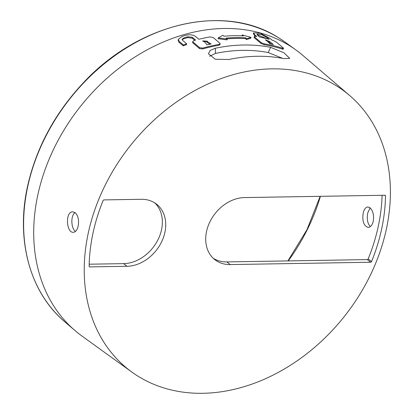 <?xml version="1.0" encoding="UTF-8"?>
<svg xmlns="http://www.w3.org/2000/svg" width="414" height="414" viewBox="0 0 414 414"><rect width="100%" height="100%" fill="white"/><g stroke="black" fill="none" stroke-linecap="round" stroke-linejoin="round"><path stroke-width="0.62" d="M363.176 213.189C364.092 209.251 365.65 207.171 367.844 206.943L369.976 207.75C373.014 210.726 374.121 215.192 373.288 221.148C372.31 225.081 370.608 227.167 368.186 227.4C363.782 226.044 362.115 221.309 363.176 213.189M320.41 196.314A171.805 133.572 -51.8 0 1 288.268 260.903M215.301 48.262A177.611 138.085 -51.8 0 1 270.627 47.341L283.916 52.775L289.743 58.384L283.818 58.591A176.897 137.531 128.2 0 0 228.802 59.507L215.29 59.254L208.402 53.737L210.198 50.441L215.301 48.262L215.477 53.422L209.577 56.278M215.477 53.422A171.805 133.572 -51.8 0 1 268.251 52.547L282.627 58.369M75.074 212.584C70.437 215.565 71.027 228.518 75.472 231.431M75.162 212.646C78.158 215.627 79.167 220.088 78.179 226.044C77.263 229.977 75.658 232.057 73.371 232.29C66.224 233.035 65.065 211.337 72.848 211.839L75.162 212.646M267.315 41.162L265.39 39.791L269.659 41.56L273.349 44.495A178.744 138.964 128.2 0 0 269.695 43.636L267.315 41.162M271.32 44.003L269.328 42.538L269.509 41.679M269.395 42.207L266.13 40.562M256.799 36.567A179.117 139.254 128.2 0 0 255.314 36.323L254.263 36.504L254.563 36.986L261.234 42.626L264.204 43.843A178.641 138.887 -51.8 0 1 282.472 48.174C283.486 48.474 283.714 48.36 283.15 47.822L276.485 42.176L273.582 40.639A179.117 139.254 128.2 0 0 272.143 40.189L270.14 38.497L260.323 33.213L253.513 32.882L254.796 34.874L256.799 36.567M283.279 49.126L283.466 48.257L283.15 47.822M257.751 35.413L259.754 37.105A179.117 139.254 -51.8 0 1 269.255 39.346L267.253 37.648L261.167 34.44L256.954 34.196L257.751 35.413M254.263 36.504L254.082 37.348L254.387 37.834L261.053 43.47L264.028 44.691A177.73 138.178 -51.8 0 1 282.286 49.043C283.3 49.349 283.528 49.235 282.964 48.702M253.508 32.934L253.337 33.736L255.329 36.328M195.527 36.442C193.084 34.781 189.938 34.378 186.093 35.237A179.474 139.534 128.2 0 0 181.994 36.463L178.336 39.377L179.138 41.353L183.355 44.935A179.071 139.218 -51.8 0 1 186.667 43.796L182.445 40.215L182.072 39.309L183.775 37.969A179.381 139.461 -51.8 0 1 187.873 36.742L192.282 37.27L195.615 40.096A179.117 139.254 128.2 0 0 193.985 40.536L192.784 41.426L193.053 42.062L199.724 47.708L202.876 48.065A178.641 138.887 -51.8 0 1 218.996 44.433L220.155 43.755L219.87 43.17L213.205 37.529L210.105 36.918A179.117 139.254 128.2 0 0 198.86 39.263L195.527 36.442M211.109 43.987A178.744 138.964 128.2 0 0 207.078 44.893L204.775 42.068L202.803 40.893L207.383 41.209L207.191 41.524L211.109 43.987M192.603 42.295L192.872 42.927L199.538 48.573L202.694 48.93A177.73 138.178 -51.8 0 1 218.815 45.281L219.974 44.598L220.155 43.755M267.48 38.864L257.104 34.719M223.964 36.22L222.851 35.283L218.271 37.897L227.302 39.04L226.189 38.098A178.941 139.114 -51.8 0 1 245.58 37.777L246.692 38.719L251.003 37.353L242.242 34.962L243.354 35.899A179.06 139.207 128.2 0 0 223.964 36.22M227.302 39.04L227.12 39.879L218.095 38.74L218.271 37.897M178.325 39.449L178.155 40.256L178.946 42.238L183.169 45.819L183.355 44.935M209.96 44.231L207.01 42.378L207.191 41.524M207.15 41.721L202.912 41.333M183.169 45.819A178.16 138.509 -51.8 0 1 186.481 44.676L186.667 43.796M182.098 39.744L183.588 38.844A178.47 138.752 -51.8 0 1 187.687 37.612L192.096 38.135L194.704 40.339M227.079 38.854A178.03 138.411 -51.8 0 1 245.398 38.616L245.58 37.777M245.398 38.616L246.511 39.558L246.692 38.719M246.511 39.558L250.822 38.197L251.003 37.353M242.112 35.837L242.242 34.962M349.659 95.51L302.991 55.523A178.662 138.902 128.2 0 0 295.922 49.959A178.662 138.902 128.2 0 0 79.866 107.143A178.662 138.902 128.2 0 0 75.037 330.589A178.662 138.902 128.2 0 0 82.101 336.152L131.937 372.124A176.1 136.91 -51.8 0 1 129.737 146.396A176.1 136.91 -51.8 0 1 349.659 95.51A176.1 136.91 -51.8 0 1 386.474 228.6A176.1 136.91 -51.8 0 1 281.416 370.67A176.1 136.91 -51.8 0 1 131.937 372.124M370.126 207.875L367.699 213.112C366.685 219.084 367.544 223.555 370.282 226.525L370.349 226.582M385.501 195.894A0.906 0.704 128.2 0 0 384.891 195.248L244.436 197.576A36.37 28.276 128.2 0 0 209.712 222.235A36.37 28.276 128.2 0 0 214.825 259.656A36.37 28.276 128.2 0 0 230.194 264.577L370.649 262.248A0.906 0.704 128.2 0 0 371.539 261.57A170.48 132.537 128.2 0 0 385.501 195.894L384.678 195.248M141.241 199.289L103.986 199.905A0.906 0.704 128.2 0 0 103.096 200.578A170.48 132.537 128.2 0 0 89.134 266.259A0.9 0.704 128.2 0 0 89.745 266.906L127 266.29A36.37 28.276 128.2 0 0 161.724 241.626A36.37 28.276 128.2 0 0 156.616 204.211A36.37 28.276 128.2 0 0 141.241 199.289M213.205 258.243A36.37 28.276 128.2 0 0 226.825 261.922L367.275 259.594A0.906 0.704 128.2 0 0 368.17 258.921A170.48 132.537 128.2 0 0 382.086 195.294M89.181 264.204L123.631 263.635A36.37 28.276 128.2 0 0 157.75 240.192A36.37 28.276 128.2 0 0 154.867 202.963M282.286 49.043L282.472 48.174M254.615 35.723L254.796 34.874M254.387 37.834L254.563 36.986M218.815 45.281L218.996 44.433M199.538 48.573L199.724 47.708M202.694 48.93L202.876 48.065M267.066 38.512L267.253 37.648M261.053 43.47L261.234 42.626M278.943 38.01A178.098 138.462 128.2 0 0 66.768 102.807A178.098 138.462 128.2 0 0 64.817 321.833C29.782 292.398 15.437 239.38 27.754 185.415C36.51 147.312 54.964 113.193 83.116 83.059C138.643 22.78 225.195 2.738 278.912 37.99L285.013 42.083A178.098 138.462 128.2 0 0 278.943 38.01M192.872 42.927L193.053 42.062M178.946 42.238L179.138 41.353M270.627 47.341L268.251 52.547M264.028 44.691L264.204 43.843M183.588 38.844L183.775 37.969M187.687 37.612L187.873 36.742M192.096 38.135L192.282 37.27M371.539 261.57L368.17 258.921M370.649 262.248L367.275 259.594M230.194 264.577L226.825 261.922M127 266.29L123.631 263.635M89.745 266.906L89.15 266.44M192.598 42.295L192.784 41.426M64.817 321.833L75.037 330.589M285.013 42.083L295.922 49.959M287.921 260.908L306.991 229.646L320.162 196.319"/></g></svg>
